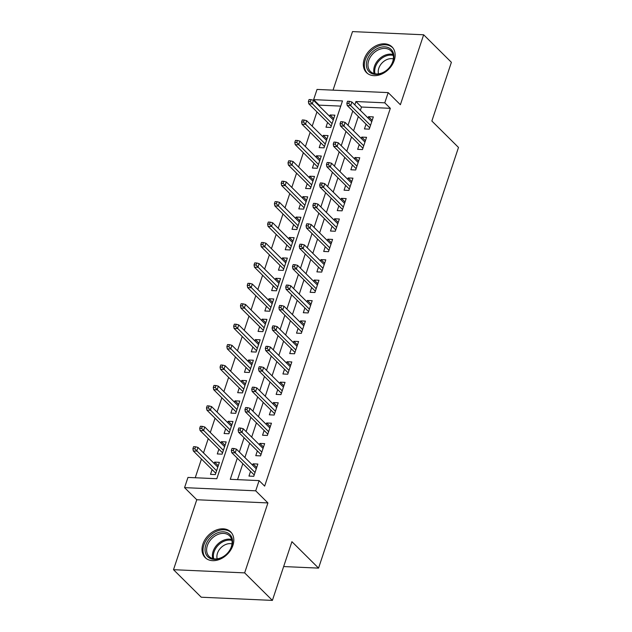 <?xml version="1.0" encoding="UTF-8"?>
<svg xmlns="http://www.w3.org/2000/svg" width="632" height="632" viewBox="0 0 632 632"><rect width="100%" height="100%" fill="white"/><g stroke="black" fill="none" stroke-linecap="round" stroke-linejoin="round"><path stroke-width="0.95" d="M364.245 59.068A18.107 13.39 -45.2 0 0 366.489 72.593A18.107 13.39 -45.2 0 0 381.633 74.11A18.107 13.39 -45.2 0 0 394.242 60.411A18.107 13.39 -45.2 0 0 391.998 46.887A18.107 13.39 -45.2 0 0 376.862 45.37A18.107 13.39 -45.2 0 0 364.245 59.068M202.912 544.065A18.107 13.39 -45.2 0 0 205.155 557.59A18.107 13.39 -45.2 0 0 220.292 559.107A18.107 13.39 -45.2 0 0 232.908 545.408A18.107 13.39 -45.2 0 0 230.664 531.883A18.107 13.39 -45.2 0 0 215.528 530.367A18.107 13.39 -45.2 0 0 202.912 544.065M340.759 106.113L319.184 105.149L313.638 99.643L317.035 89.428L388.174 92.612L384.777 102.826L355.942 101.531L354.829 104.873M283.65 566.556L318.552 568.113L458.492 147.446L431.861 121.02L451.39 62.307L423.653 34.784L352.506 31.6L333.032 90.147M318.552 568.113L291.921 541.687L272.392 600.4L201.252 597.216L173.508 569.693L244.647 572.876L267.921 502.93L255.707 490.819L184.568 487.635L187.965 477.429L216.808 478.716L342.481 100.93L313.638 99.643M267.921 502.93L196.773 499.746L173.508 569.693M196.773 499.746L184.568 487.635M319.184 105.149L318.986 105.749M316.94 111.888L312.192 126.171M310.146 132.309L305.398 146.592M303.36 152.731L298.604 167.014M296.566 173.152L291.81 187.428M289.772 193.574L285.016 207.849M282.978 213.995L278.23 228.27M276.184 234.417L271.436 248.692M269.39 254.838L264.642 269.113M262.596 275.26L257.848 289.535M255.802 295.673L251.054 309.957M249.008 316.095L244.26 330.378M242.222 336.516L237.466 350.8M235.428 356.938L230.672 371.221M228.634 377.359L223.878 391.643M221.84 397.781L217.092 412.064M215.046 418.202L210.298 432.486M208.252 438.624L203.504 452.899M201.458 459.045L195.233 477.752M272.392 600.4L244.647 572.876M366.031 124.164L364.451 128.928L369.254 129.149L373.33 116.896L368.527 116.683L368.077 118.026M359.245 144.586L357.657 149.35L362.46 149.571L366.536 137.318L361.733 137.097L361.283 138.44M352.451 165.007L350.863 169.771L355.666 169.992L359.742 157.739L354.939 157.518L354.489 158.861M345.657 185.429L344.069 190.192L348.88 190.406L352.948 178.153L348.145 177.94L347.695 179.283M338.863 205.85L337.275 210.614L342.086 210.827L346.162 198.574L341.351 198.361L340.909 199.704M332.069 226.272L330.481 231.036L335.292 231.249L339.368 218.996L334.557 218.783L334.115 220.126M325.275 246.685L323.687 251.457L328.498 251.67L332.574 239.417L327.763 239.204L327.321 240.547M318.481 267.107L316.901 271.878L321.704 272.092L325.78 259.839L320.969 259.626L320.527 260.969M311.687 287.528L310.107 292.3L314.91 292.513L318.986 280.26L314.183 280.047L313.733 281.39M304.893 307.95L303.313 312.722L308.116 312.935L312.192 300.682L307.389 300.469L306.939 301.812M298.107 328.371L296.519 333.143L301.322 333.356L305.398 321.103L300.595 320.89L300.145 322.233M291.312 348.793L289.725 353.565L294.528 353.778L298.604 341.525L293.801 341.312L293.351 342.655M284.519 369.214L282.931 373.986L287.742 374.199L291.81 361.946L287.007 361.733L286.557 363.076M277.725 389.636L276.137 394.4L280.948 394.621L285.024 382.368L280.213 382.147L279.771 383.498M270.93 410.057L269.343 414.821L274.154 415.042L278.23 402.789L273.419 402.568L272.977 403.911M264.137 430.479L262.549 435.243L267.36 435.464L271.436 423.211L266.625 422.99L266.183 424.333M257.343 450.9L255.763 455.664L260.566 455.877L264.642 443.625L259.831 443.411L259.389 444.754M218.253 465.752L214.588 462.111L214.137 463.454M212.099 469.6L210.511 474.363L215.315 474.585L219.391 462.332L214.588 462.111M225.047 445.331L221.382 441.689L220.931 443.04M218.885 449.178L217.305 453.942L222.108 454.163L226.185 441.91L221.382 441.689M231.841 424.909L228.176 421.275L227.725 422.618M225.679 428.757L224.099 433.528L228.903 433.742L232.979 421.489L228.176 421.275M238.635 404.488L234.962 400.854L234.519 402.197M232.473 408.335L230.885 413.107L235.697 413.32L239.773 401.067L234.962 400.854M245.429 384.066L241.756 380.432L241.313 381.775M239.267 387.914L237.679 392.685L242.49 392.899L246.567 380.646L241.756 380.432M252.215 363.645L248.55 360.011L248.107 361.354M246.061 367.492L244.473 372.264L249.285 372.477L253.361 360.224L248.55 360.011M259.009 343.231L255.344 339.589L254.901 340.932M252.855 347.071L251.267 351.842L256.079 352.056L260.155 339.803L255.344 339.589M265.803 322.81L262.138 319.168L261.688 320.511M259.649 326.649L258.061 331.421L262.873 331.634L266.941 319.381L262.138 319.168M272.597 302.388L268.932 298.746L268.482 300.089M266.443 306.228L264.855 310.999L269.659 311.213L273.735 298.96L268.932 298.746M279.391 281.967L275.726 278.325L275.276 279.668M273.237 285.814L271.649 290.578L276.453 290.791L280.529 278.538L275.726 278.325M286.185 261.545L282.52 257.903L282.07 259.246M280.023 265.393L278.443 270.156L283.247 270.37L287.323 258.117L282.52 257.903M292.979 241.124L289.314 237.482L288.863 238.825M286.817 244.971L285.237 249.735L290.041 249.948L294.117 237.695L289.314 237.482M299.773 220.702L296.1 217.06L295.658 218.403M293.611 224.55L292.024 229.313L296.835 229.535L300.911 217.282L296.1 217.06M306.567 200.281L302.894 196.639L302.452 197.982M300.405 204.128L298.817 208.892L303.629 209.113L307.705 196.86L302.894 196.639M313.353 179.859L309.688 176.217L309.245 177.568M307.199 183.707L305.612 188.47L310.423 188.691L314.499 176.439L309.688 176.217M320.148 159.438L316.482 155.804L316.04 157.147M313.993 163.285L312.406 168.057L317.217 168.27L321.293 156.017L316.482 155.804M326.942 139.016L323.276 135.382L322.826 136.725M320.787 142.864L319.2 147.635L324.011 147.849L328.079 135.596L323.276 135.382M327.581 122.442L325.993 127.214L330.797 127.427L334.873 115.174L330.07 114.961L329.62 116.304M237.3 458.168L230.269 479.317L259.104 480.612L264.658 486.119L390.331 108.325L361.488 107.037L360.374 110.379M358.336 116.517L353.58 130.8M351.542 136.939L346.786 151.222M344.748 157.36L339.992 171.643M337.954 177.782L333.206 192.065M331.16 198.203L326.412 212.486M324.366 218.625L319.618 232.908M317.572 239.046L312.824 253.329M310.778 259.468L306.03 273.743M303.984 279.889L299.236 294.164M297.198 300.311L292.442 314.586M290.404 320.732L285.648 335.007M283.61 341.154L278.854 355.429M276.816 361.575L272.068 375.85M270.022 381.989L265.274 396.272M263.228 402.41L258.48 416.693M256.434 422.832L251.686 437.115M249.64 443.253L244.892 457.536M242.846 463.675L237.537 479.641M250.548 471.322L248.969 476.086L253.772 476.299L257.848 464.046L253.045 463.833L252.595 465.176M388.174 92.612L400.38 104.722L423.653 34.784M390.331 108.325L384.777 102.826M259.104 480.612L255.707 490.819M352.782 111.019L348.035 125.294M345.988 131.44L341.24 145.715M339.194 151.854L334.447 166.137M332.408 172.275L327.653 186.559M325.614 192.697L320.858 206.98M318.82 213.118L314.065 227.402M312.026 233.54L307.278 247.823M305.232 253.961L300.484 268.245M298.438 274.383L293.69 288.666M291.644 294.804L286.896 309.08M284.85 315.226L280.102 329.501M278.056 335.647L273.308 349.923M271.27 356.069L266.514 370.344M264.476 376.49L259.72 390.766M257.682 396.912L252.926 411.187M250.888 417.325L246.14 431.609M244.094 437.747L239.346 452.03M361.488 107.037L355.942 101.531M256.711 467.475L253.045 463.833M333.736 118.595L330.07 114.961M263.505 447.053L259.831 443.411M270.298 426.632L266.625 422.99M277.085 406.21L273.419 402.568M283.879 385.789L280.213 382.147M290.673 365.367L287.007 361.733M297.467 344.946L293.801 341.312M304.261 324.524L300.595 320.89M311.055 304.103L307.389 300.469M317.849 283.689L314.183 280.047M324.643 263.267L320.969 259.626M331.437 242.846L327.763 239.204M338.223 222.425L334.557 218.783M345.017 202.003L341.351 198.361M351.811 181.582L348.145 177.94M358.605 161.16L354.939 157.518M365.399 140.739L361.733 137.097M372.193 120.317L368.527 116.683M233.279 450.545L233.958 448.499L232.031 448.412L231.352 450.458L233.279 450.545L235.215 452.828L236.439 449.147L256.26 468.818M255.036 472.491L235.215 452.828L231.754 452.67L254.222 474.956M231.352 450.458L231.754 452.67M236.439 449.147L233.958 448.499M195.501 446.777L193.582 446.69L192.902 448.736L194.822 448.823L195.501 446.777L197.982 447.424L196.765 451.106L193.305 450.948L215.765 473.242M194.822 448.823L216.586 470.769M197.982 447.424L217.803 467.095M193.305 450.948L192.902 448.736M231.778 546.198A15.674 11.589 134.8 0 1 214.216 559.399A15.674 11.589 134.8 0 1 205.819 545.037A15.674 11.589 134.8 0 1 223.38 531.828A15.674 11.589 134.8 0 1 231.778 546.198M207.335 545.629A14.512 10.728 -45.2 0 0 209.129 556.468A14.512 10.728 -45.2 0 0 221.263 557.677A14.512 10.728 -45.2 0 0 231.367 546.704A14.512 10.728 -45.2 0 0 229.574 535.865A14.512 10.728 -45.2 0 0 217.44 534.648A14.512 10.728 -45.2 0 0 207.335 545.629M217.187 558.838A11.423 8.445 134.8 0 1 217.471 553.261A11.423 8.445 134.8 0 1 232.007 543.899M231.675 533.053A17.996 13.304 -45.2 0 0 231.47 532.847A17.996 13.304 -45.2 0 0 216.428 531.338A17.996 13.304 -45.2 0 0 203.899 544.95A17.996 13.304 -45.2 0 0 206.127 558.388A17.996 13.304 -45.2 0 0 206.332 558.585M382.652 72.846A15.674 11.589 134.8 0 1 366.6 67.008A15.674 11.589 134.8 0 1 377.62 48.395A15.674 11.589 134.8 0 1 393.665 54.234A15.674 11.589 134.8 0 1 382.652 72.846M378.355 49.849A14.512 10.728 -45.2 0 0 370.471 71.471A14.512 10.728 -45.2 0 0 383.024 72.49A14.512 10.728 -45.2 0 0 390.908 50.868A14.512 10.728 -45.2 0 0 378.355 49.849M378.521 73.841A11.423 8.445 134.8 0 1 386.428 59.771A11.423 8.445 134.8 0 1 393.341 58.902M393.009 48.056A17.996 13.304 -45.2 0 0 392.812 47.85A17.996 13.304 -45.2 0 0 377.241 46.578A17.996 13.304 -45.2 0 0 367.461 73.391A17.996 13.304 -45.2 0 0 367.674 73.596L367.461 73.391M240.073 430.123L240.752 428.077L238.825 427.99L238.145 430.037L240.073 430.123L242.009 432.407L243.233 428.725L263.054 448.396M261.83 452.07L242.009 432.407L238.548 432.248L261.016 454.534M238.145 430.037L238.548 432.248M243.233 428.725L240.752 428.077M246.867 409.702L247.547 407.656L245.619 407.569L244.94 409.615L246.867 409.702L248.803 411.985L250.027 408.304L269.848 427.975M268.624 431.648L248.803 411.985L245.342 411.827L267.802 434.113M244.94 409.615L245.342 411.827M250.027 408.304L247.547 407.656M253.661 389.28L254.34 387.234L252.413 387.147L251.733 389.193L253.661 389.28L255.597 391.563L256.821 387.89L276.642 407.553M275.418 411.227L255.597 391.563L252.136 391.406L274.596 413.699M251.733 389.193L252.136 391.406M256.821 387.89L254.34 387.234M260.447 368.859L261.127 366.813L259.207 366.734L258.528 368.772L260.447 368.859L262.391 371.142L263.615 367.469L283.436 387.132M282.212 390.813L262.391 371.142L258.93 370.984L281.39 393.278M258.528 368.772L258.93 370.984M263.615 367.469L261.127 366.813M202.295 426.355L200.376 426.276L199.696 428.314L201.616 428.401L202.295 426.355L204.776 427.011L203.559 430.684L200.091 430.526L222.559 452.82M201.616 428.401L223.38 450.355M204.776 427.011L224.597 446.674M200.091 430.526L199.696 428.314M209.089 405.934L207.162 405.855L206.482 407.893L208.41 407.98L209.089 405.934L211.57 406.589L210.345 410.263L206.885 410.105L229.353 432.399M208.41 407.98L230.167 429.934M211.57 406.589L231.391 426.252M206.885 410.105L206.482 407.893M215.883 385.52L213.956 385.433L213.276 387.471L215.204 387.558L215.883 385.52L218.364 386.168L217.139 389.841L213.679 389.683L236.147 411.977M215.204 387.558L236.96 409.512M218.364 386.168L238.185 405.831M213.679 389.683L213.276 387.471M222.677 365.099L220.75 365.012L220.07 367.05L221.998 367.137L222.677 365.099L225.158 365.746L223.933 369.42L220.473 369.262L242.933 391.556M221.998 367.137L243.755 389.091M225.158 365.746L244.979 385.409M220.473 369.262L220.07 367.05M267.241 348.437L267.921 346.399L266.001 346.312L265.322 348.351L267.241 348.437L269.185 350.721L270.409 347.047L290.23 366.71M289.006 370.392L269.185 350.721L265.724 350.562L288.184 372.856M265.322 348.351L265.724 350.562M270.409 347.047L267.921 346.399M229.471 344.677L227.544 344.59L226.864 346.628L228.792 346.715L229.471 344.677L231.952 345.325L230.727 348.998L227.267 348.848L249.727 371.134M228.792 346.715L250.548 368.669M231.952 345.325L251.773 364.996M227.267 348.848L226.864 346.628M274.035 328.016L274.715 325.978L272.795 325.891L272.115 327.929L274.035 328.016L275.979 330.299L277.203 326.625L297.024 346.289M295.8 349.97L275.979 330.299L272.518 330.141L294.978 352.435M272.115 327.929L272.518 330.141M277.203 326.625L274.715 325.978M236.257 324.255L234.338 324.169L233.658 326.207L235.578 326.294L236.257 324.255L238.746 324.903L237.521 328.577L234.061 328.427L256.521 350.713M235.578 326.294L257.343 348.248M238.746 324.903L258.567 344.574M234.061 328.427L233.658 326.207M280.829 307.594L281.509 305.556L279.589 305.469L278.91 307.507L280.829 307.594L282.773 309.877L283.989 306.204L303.81 325.867M302.594 329.548L282.773 309.877L279.312 309.727L301.772 332.013M278.91 307.507L279.312 309.727M283.989 306.204L281.509 305.556M243.051 303.834L241.132 303.747L240.452 305.785L242.372 305.872L243.051 303.834L245.54 304.482L244.315 308.155L240.855 308.005L263.315 330.291M242.372 305.872L264.137 327.826M245.54 304.482L265.361 324.153M240.855 308.005L240.452 305.785M287.623 287.173L288.303 285.135L286.383 285.048L285.704 287.086L287.623 287.173L289.567 289.456L290.783 285.783L310.604 305.454M309.388 309.127L289.567 289.456L286.099 289.306L308.566 311.592M285.704 287.086L286.099 289.306M290.783 285.783L288.303 285.135M249.845 283.413L247.926 283.326L247.246 285.372L249.166 285.451L249.845 283.413L252.334 284.06L251.109 287.734L247.649 287.584L270.109 309.87M249.166 285.451L270.93 307.405M252.334 284.06L272.155 303.731M247.649 287.584L247.246 285.372M294.417 266.751L295.097 264.713L293.169 264.626L292.49 266.665L294.417 266.751L296.353 269.035L297.577 265.361L317.398 285.032M316.174 288.706L296.353 269.035L292.893 268.884L315.36 291.17M292.49 266.665L292.893 268.884M297.577 265.361L295.097 264.713M256.639 262.991L254.72 262.904L254.04 264.95L255.96 265.037L256.639 262.991L259.12 263.639L257.903 267.312L254.443 267.162L276.903 289.448M255.96 265.037L277.725 286.983M259.12 263.639L278.941 283.31M254.443 267.162L254.04 264.95M301.211 246.33L301.891 244.292L299.963 244.205L299.284 246.251L301.211 246.33L303.147 248.613L304.371 244.94L324.192 264.611M322.968 268.284L303.147 248.613L299.687 248.463L322.154 270.749M299.284 246.251L299.687 248.463M304.371 244.94L301.891 244.292M263.433 242.57L261.514 242.483L260.834 244.529L262.754 244.616L263.433 242.57L265.914 243.217L264.697 246.899L261.229 246.741L283.697 269.027M262.754 244.616L284.519 266.562M265.914 243.217L285.735 262.888M261.229 246.741L260.834 244.529M308.005 225.908L308.685 223.87L306.757 223.783L306.078 225.829L308.005 225.908L309.941 228.192L311.165 224.518L330.986 244.189M329.762 247.863L309.941 228.192L306.481 228.041L328.94 250.327M306.078 225.829L306.481 228.041M311.165 224.518L308.685 223.87M270.227 222.148L268.3 222.061L267.62 224.107L269.548 224.194L270.227 222.148L272.708 222.796L271.483 226.477L268.023 226.319L290.491 248.605M269.548 224.194L291.305 246.14M272.708 222.796L292.529 242.467M268.023 226.319L267.62 224.107M314.799 205.495L315.479 203.449L313.551 203.362L312.872 205.408L314.799 205.495L316.735 207.77L317.959 204.097L337.78 223.768M336.556 227.441L316.735 207.77L313.275 207.62L335.734 229.906M312.872 205.408L313.275 207.62M317.959 204.097L315.479 203.449M277.021 201.727L275.094 201.64L274.414 203.686L276.342 203.773L277.021 201.727L279.502 202.374L278.278 206.056L274.817 205.898L297.285 228.184M276.342 203.773L298.099 225.719M279.502 202.374L299.323 222.045M274.817 205.898L274.414 203.686M321.585 185.073L322.265 183.027L320.345 182.94L319.666 184.986L321.585 185.073L323.529 187.356L324.753 183.675L344.574 203.346M343.35 207.02L323.529 187.356L320.068 187.198L342.528 209.484M319.666 184.986L320.068 187.198M324.753 183.675L322.265 183.027M283.815 181.305L281.888 181.218L281.208 183.264L283.136 183.351L283.815 181.305L286.296 181.961L285.072 185.634L281.611 185.476L304.071 207.77M283.136 183.351L304.893 205.297M286.296 181.961L306.117 201.624M281.611 185.476L281.208 183.264M328.379 164.652L329.059 162.606L327.139 162.519L326.46 164.565L328.379 164.652L330.323 166.935L331.547 163.254L351.368 182.925M350.144 186.598L330.323 166.935L326.863 166.777L349.322 189.063M326.46 164.565L326.863 166.777M331.547 163.254L329.059 162.606M290.609 160.883L288.682 160.805L288.002 162.843L289.93 162.93L290.609 160.883L293.09 161.539L291.865 165.213L288.405 165.055L310.865 187.349M289.93 162.93L311.687 184.884M293.09 161.539L312.911 181.202M288.405 165.055L288.002 162.843M335.173 144.23L335.853 142.184L333.933 142.097L333.254 144.143L335.173 144.23L337.117 146.513L338.341 142.832L358.162 162.503M356.938 166.177L337.117 146.513L333.657 146.355L356.116 168.641M333.254 144.143L333.657 146.355M338.341 142.832L335.853 142.184M297.396 140.47L295.476 140.383L294.796 142.421L296.716 142.508L297.396 140.47L299.884 141.118L298.66 144.791L295.199 144.633L317.659 166.927M296.716 142.508L318.481 164.462M299.884 141.118L319.705 160.781M295.199 144.633L294.796 142.421M341.967 123.809L342.647 121.763L340.727 121.676L340.048 123.722L341.967 123.809L343.911 126.092L345.127 122.418L364.948 142.082M363.732 145.755L343.911 126.092L340.451 125.934L362.91 148.228M340.048 123.722L340.451 125.934M345.127 122.418L342.647 121.763M304.19 120.048L302.27 119.962L301.59 122L303.51 122.087L304.19 120.048L306.678 120.696L305.454 124.37L301.993 124.212L324.453 146.505M303.51 122.087L325.275 144.041M306.678 120.696L326.499 140.359M301.993 124.212L301.59 122M348.761 103.387L349.441 101.341L347.521 101.262L346.842 103.3L348.761 103.387L350.705 105.67L351.921 101.997L371.742 121.66M370.526 125.341L350.705 105.67L347.237 105.512L369.704 127.806M346.842 103.3L347.237 105.512M351.921 101.997L349.441 101.341M310.983 99.627L309.064 99.54L308.384 101.578L310.304 101.665L310.983 99.627L313.472 100.275L312.248 103.948L308.787 103.798L331.247 126.084M310.304 101.665L332.069 123.619M313.472 100.275L333.293 119.938M308.787 103.798L308.384 101.578M212.787 558.562A14.512 10.728 134.8 0 1 213.118 551.365A14.512 10.728 134.8 0 1 231.699 539.507M231.92 540.423A14.03 10.373 -45.2 0 0 214.058 551.926A14.03 10.373 -45.2 0 0 213.711 558.775M374.128 73.565A14.512 10.728 134.8 0 1 384.138 55.584A14.512 10.728 134.8 0 1 393.033 54.51M393.254 55.426A14.03 10.373 -45.2 0 0 384.762 56.501A14.03 10.373 -45.2 0 0 375.045 73.778"/></g></svg>
